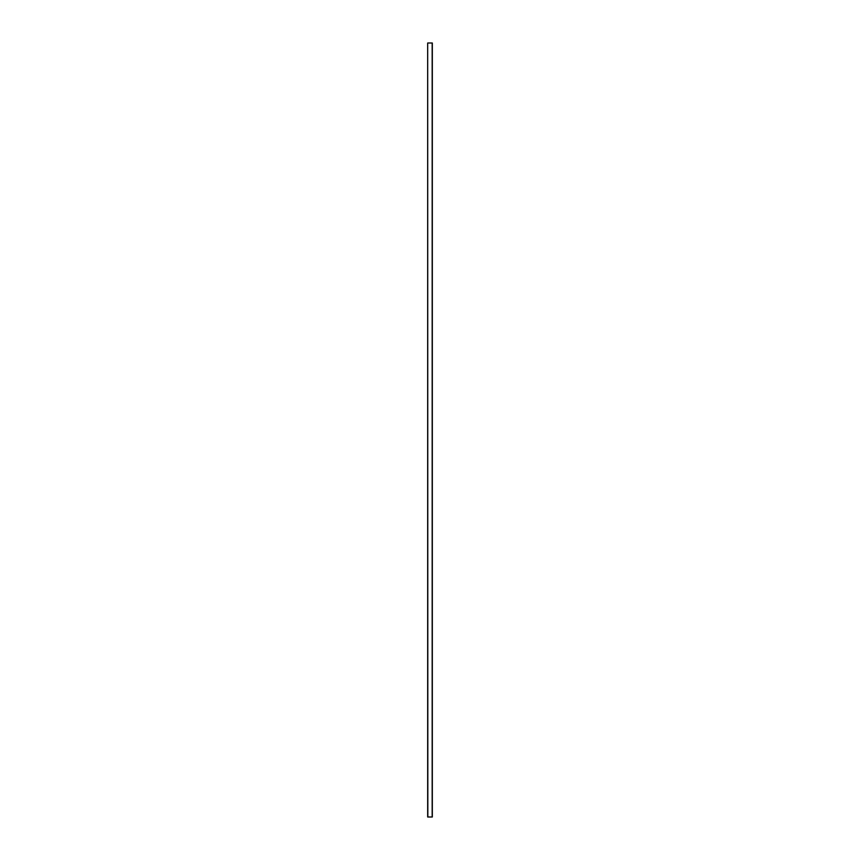 <?xml version="1.0" encoding="UTF-8"?>
<svg xmlns="http://www.w3.org/2000/svg" width="860" height="860" viewBox="0 0 860 860"><rect width="100%" height="100%" fill="white"/><g stroke="black" fill="none" stroke-linecap="round" stroke-linejoin="round"><path stroke-width="1.29" d="M427.678 817L427.678 43L427.678 817L427.678 43L427.829 817L432.171 817L432.171 43L427.829 43L432.171 43L432.171 817L432.322 43L432.322 817L427.678 817"/></g></svg>
